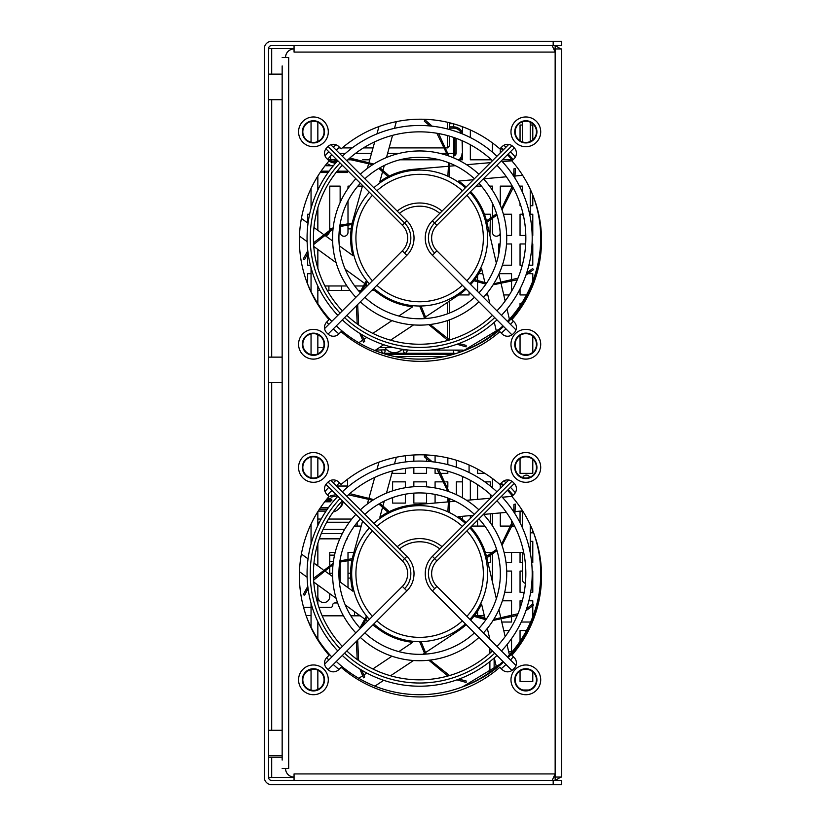 <?xml version="1.0" encoding="UTF-8"?>
<svg xmlns="http://www.w3.org/2000/svg" width="826" height="826" viewBox="0 0 826 826"><rect width="100%" height="100%" fill="white"/><g stroke="black" fill="none" stroke-linecap="round" stroke-linejoin="round"><path stroke-width="1.24" d="M328.067 334.117L360.353 301.831A87.081 87.081 0 0 0 478.925 301.831L432.401 255.317A24.429 24.429 0 0 1 432.401 220.769L508.754 144.416M517.995 139.687L520.927 141.256L518.325 139.357A10.624 10.624 0 0 1 520.525 122.651A10.624 10.624 0 0 1 536.095 129.093A10.624 10.624 0 0 1 525.842 142.464L525.429 142.929M516.002 329.904L436.913 250.815A18.058 18.058 0 0 1 436.913 225.281L514.299 147.885M516.074 338.98L516.426 339.331A10.624 10.624 0 0 1 536.456 344.246A10.624 10.624 0 0 1 525.842 354.86A10.624 10.624 0 0 1 515.217 344.246A10.624 10.624 0 0 1 525.842 333.621M478.925 301.831L511.955 334.871M330.854 144.756L406.867 220.769A24.429 24.429 0 0 1 406.867 255.317L360.353 301.831M394.973 258.208L402.365 250.815A18.058 18.058 0 0 0 402.365 225.281L355.851 178.757A87.081 87.081 0 0 0 355.851 297.329L394.973 258.208M355.851 297.329L324.608 328.572M321.283 139.687L322.852 136.755M325.888 148.804L337.813 160.729A112.573 112.573 0 0 0 337.813 315.356M355.851 178.757L337.813 160.729M313.839 333.157L313.436 333.621A10.624 10.624 0 0 0 302.822 344.246A10.624 10.624 0 0 0 323.751 346.775A10.624 10.624 0 0 0 318.351 334.829L320.942 336.74M478.915 292.817A80.711 80.711 0 0 0 478.915 183.269M474.413 178.767A80.711 80.711 0 0 0 364.865 178.767M483.427 178.757A87.081 87.081 0 0 1 483.427 297.329M360.353 174.255A87.081 87.081 0 0 1 478.925 174.255A87.081 87.081 0 0 0 419.639 150.962M342.325 156.228A112.573 112.573 0 0 1 496.953 156.228M501.454 160.729A112.573 112.573 0 0 1 501.454 315.356M496.953 319.868A112.573 112.573 0 0 1 342.325 319.868M496.953 310.855A106.203 106.203 0 0 0 496.953 165.231M492.441 160.729A106.203 106.203 0 0 0 346.827 160.729M514.753 343.812L515.217 344.246A10.624 10.624 0 0 0 525.842 354.86M360.353 183.269A80.711 80.711 0 0 0 360.353 292.817M320.942 139.357A10.624 10.624 0 0 1 302.822 131.84A10.624 10.624 0 0 1 313.436 121.226A10.624 10.624 0 0 1 324.06 131.84L324.525 132.253M342.325 165.231A106.203 106.203 0 0 0 342.325 310.855M439.804 213.376A31.863 31.863 0 0 0 399.474 213.376M364.865 297.329A80.711 80.711 0 0 0 474.413 297.329M346.827 315.356A106.203 106.203 0 0 0 492.441 315.356M282.162 760.065L282.162 65.935M540.71 131.84A14.868 14.868 0 0 0 525.842 116.972A14.868 14.868 0 0 0 510.974 131.84A14.868 14.868 0 0 0 525.842 146.708A14.868 14.868 0 0 0 540.71 131.84M536.931 131.84A11.089 11.089 0 0 0 525.842 120.751A11.089 11.089 0 0 0 514.743 131.84A11.089 11.089 0 0 0 525.842 142.939A11.089 11.089 0 0 0 536.931 131.84M540.71 679.839A14.868 14.868 0 0 0 525.842 664.971A14.868 14.868 0 0 0 510.974 679.839A14.868 14.868 0 0 0 525.842 694.707A14.868 14.868 0 0 0 540.71 679.839M536.931 679.839A11.089 11.089 0 0 0 525.842 668.74A11.089 11.089 0 0 0 514.743 679.839A11.089 11.089 0 0 0 525.842 690.928A11.089 11.089 0 0 0 536.931 679.839M328.304 679.839A14.868 14.868 0 0 0 313.436 664.971A14.868 14.868 0 0 0 298.568 679.839A14.868 14.868 0 0 0 313.436 694.707A14.868 14.868 0 0 0 328.304 679.839M324.535 679.839A11.089 11.089 0 0 0 313.436 668.74A11.089 11.089 0 0 0 302.347 679.839A11.089 11.089 0 0 0 313.436 690.928A11.089 11.089 0 0 0 324.535 679.839M328.304 467.433A14.868 14.868 0 0 0 313.436 452.565A14.868 14.868 0 0 0 298.568 467.433A14.868 14.868 0 0 0 313.436 482.301A14.868 14.868 0 0 0 328.304 467.433M324.535 467.433A11.089 11.089 0 0 0 313.436 456.344A11.089 11.089 0 0 0 302.347 467.433A11.089 11.089 0 0 0 313.436 478.533A11.089 11.089 0 0 0 324.535 467.433M540.71 467.433A14.868 14.868 0 0 0 525.842 452.565A14.868 14.868 0 0 0 510.974 467.433A14.868 14.868 0 0 0 525.842 482.301A14.868 14.868 0 0 0 540.71 467.433M536.931 467.433A11.089 11.089 0 0 0 525.842 456.344A11.089 11.089 0 0 0 514.743 467.433A11.089 11.089 0 0 0 525.842 478.533A11.089 11.089 0 0 0 536.931 467.433M540.71 344.246A14.868 14.868 0 0 0 525.842 329.378A14.868 14.868 0 0 0 510.974 344.246A14.868 14.868 0 0 0 525.842 359.114A14.868 14.868 0 0 0 540.71 344.246M536.931 344.246A11.089 11.089 0 0 0 525.842 333.146A11.089 11.089 0 0 0 514.743 344.246A11.089 11.089 0 0 0 525.842 355.335A11.089 11.089 0 0 0 536.931 344.246M328.304 344.246A14.868 14.868 0 0 0 313.436 329.378A14.868 14.868 0 0 0 298.568 344.246A14.868 14.868 0 0 0 313.436 359.114A14.868 14.868 0 0 0 328.304 344.246M324.535 344.246A11.089 11.089 0 0 0 313.436 333.146A11.089 11.089 0 0 0 302.347 344.246A11.089 11.089 0 0 0 313.436 355.335A11.089 11.089 0 0 0 324.535 344.246M328.304 131.84A14.868 14.868 0 0 0 313.436 116.972A14.868 14.868 0 0 0 298.568 131.84A14.868 14.868 0 0 0 313.436 146.708A14.868 14.868 0 0 0 328.304 131.84M324.535 131.84A11.089 11.089 0 0 0 313.436 120.751A11.089 11.089 0 0 0 302.347 131.84A11.089 11.089 0 0 0 313.436 142.939A11.089 11.089 0 0 0 324.535 131.84M326.755 668.389L327.953 669.597A7.651 7.651 0 0 0 338.774 669.597L341.086 667.284A121.071 121.071 0 0 0 499.864 667.284L502.177 669.597A7.651 7.651 0 0 0 512.987 669.597L514.185 668.389A7.651 7.651 0 0 0 514.185 657.579L511.872 655.266A121.071 121.071 0 0 0 511.872 496.488L514.185 494.175A7.651 7.651 0 0 0 514.185 483.365L512.987 482.157A7.651 7.651 0 0 0 502.177 482.157L499.864 484.47A121.071 121.071 0 0 0 341.086 484.47L338.774 482.157A7.651 7.651 0 0 0 327.953 482.157L326.755 483.365A7.651 7.651 0 0 0 326.755 494.175L329.068 496.488A121.071 121.071 0 0 0 329.068 655.266L326.755 657.579A7.651 7.651 0 0 0 326.755 668.389M341.086 148.876L338.774 146.563A7.651 7.651 0 0 0 327.953 146.563L326.755 147.771A7.651 7.651 0 0 0 326.755 158.582L329.068 160.894A121.071 121.071 0 0 0 329.068 319.672L326.755 321.985A7.651 7.651 0 0 0 326.755 332.806L327.953 334.003A7.651 7.651 0 0 0 338.774 334.003L341.086 331.691A121.071 121.071 0 0 0 499.864 331.691L502.177 334.003A7.651 7.651 0 0 0 512.987 334.003L514.185 332.806A7.651 7.651 0 0 0 514.185 321.985L511.872 319.672A121.071 121.071 0 0 0 511.872 160.894L514.185 158.582A7.651 7.651 0 0 0 514.185 147.771L512.987 146.563A7.651 7.651 0 0 0 502.177 146.563L499.864 148.876A121.071 121.071 0 0 0 341.086 148.876M282.162 57.438L288.687 57.438L288.687 768.562L282.162 768.562M552.15 45.544L555.155 52.079L294.056 52.079L294.056 45.544M294.056 780.456L294.056 773.921L555.155 773.921L552.15 780.456M560.885 48.951L555.155 45.544L555.155 48.951L554.194 48.951M560.885 777.049L555.155 780.456L555.155 777.049L554.194 777.049M555.155 48.951L555.155 52.079L555.155 48.951L561.68 48.951L561.68 777.049L555.155 777.049L555.155 52.079M555.155 777.049L555.155 773.921M294.056 48.951A8.497 8.497 0 0 0 285.559 57.438M285.559 768.562A8.497 8.497 0 0 0 294.056 777.049M391.483 347.57L393.981 347.653M390.677 352.041A11.048 11.048 0 0 0 402.262 349.264A11.048 11.048 0 0 1 385.009 347.57M453.784 154.462A1.27 1.27 0 0 0 454.847 153.202L454.847 137.849M462.488 157.188A9.767 9.767 0 0 1 460.784 159.79M335.748 162.98L335.046 162.98A9.767 9.767 0 0 1 329.047 160.915M449.53 126.874L453.567 126.874A9.767 9.767 0 0 1 462.488 132.656M328.067 669.71L360.353 637.424A87.081 87.081 0 0 0 478.925 637.424L432.401 590.91A24.429 24.429 0 0 1 432.401 556.363L508.754 480.009M525.842 478.058A10.624 10.624 0 0 1 518.325 474.95L520.927 476.85L518.325 474.95A10.624 10.624 0 0 1 520.525 458.244A10.624 10.624 0 0 1 536.095 464.687A10.624 10.624 0 0 1 525.842 478.058L525.429 478.522M516.002 665.498L436.913 586.398A18.058 18.058 0 0 1 436.913 560.875L514.299 483.478M516.426 674.925L516.312 674.15L516.426 674.925A10.624 10.624 0 0 1 536.456 679.839A10.624 10.624 0 0 1 525.842 690.453A10.624 10.624 0 0 1 516.426 674.925L516.074 674.574M478.925 637.424L511.955 670.464M330.854 480.34L406.867 556.363A24.429 24.429 0 0 1 406.867 590.91L360.353 637.424M394.973 593.801L402.365 586.398A18.058 18.058 0 0 0 402.365 560.875L355.851 514.35A87.081 87.081 0 0 0 355.851 632.923L394.973 593.801M355.851 632.923L324.608 664.166M321.283 475.28L322.852 472.348M325.888 484.397L337.813 496.323A112.573 112.573 0 0 0 337.813 650.95M355.851 514.35L337.813 496.323M313.839 668.75L313.436 669.215A10.624 10.624 0 0 0 302.822 679.839A10.624 10.624 0 0 0 323.751 682.369A10.624 10.624 0 0 0 318.351 670.423L320.942 672.323M478.915 628.41A80.711 80.711 0 0 0 478.915 518.862M474.413 514.361A80.711 80.711 0 0 0 364.865 514.361M483.427 514.35A87.081 87.081 0 0 1 483.427 632.923M360.353 509.849A87.081 87.081 0 0 1 478.925 509.849A87.081 87.081 0 0 0 419.639 486.555M342.325 491.811A112.573 112.573 0 0 1 496.953 491.811M501.454 496.323A112.573 112.573 0 0 1 501.454 650.95M496.953 655.462A112.573 112.573 0 0 1 342.325 655.462M496.953 646.448A106.203 106.203 0 0 0 496.953 500.824M492.441 496.333L492.441 496.312A106.203 106.203 0 0 0 346.827 496.323M360.353 518.862A80.711 80.711 0 0 0 360.353 628.41M320.942 474.95A10.624 10.624 0 0 1 302.822 467.433A10.624 10.624 0 0 1 313.436 456.819A10.624 10.624 0 0 1 324.06 467.433L324.525 467.846M342.325 500.824A106.203 106.203 0 0 0 342.325 646.448M439.804 548.97A31.863 31.863 0 0 0 399.474 548.97M364.865 632.912A80.711 80.711 0 0 0 474.413 632.912M346.827 650.95A106.203 106.203 0 0 0 492.441 650.95M513.731 176.248L513.937 168.834L515.362 168.504L514.887 178.044M485.574 221.544L496.612 213.789M501.599 208.617L512.316 186.191M513.163 187.739L502.012 209.804M496.984 214.997L485.905 222.917M526.616 273.086L532.543 268.615L533.689 269.534L525.935 275.099M473.649 279.312L486.597 283.101M493.741 283.783L517.964 278.176M517.283 279.797L493.081 284.846M485.884 284.144L472.771 280.417M361.674 334.54L364.71 341.314L363.564 342.232L359.857 333.425M367.384 281.511L361.509 291.671M357.668 304.526L358.629 324.979M357.193 323.947L356.419 305.775M359.95 292.373L366.496 280.417M429.995 125.944L424.316 121.174L424.956 119.853L432.112 126.161M447.847 176.206L448.663 162.732M447.733 155.618L436.882 133.254M438.616 133.554L448.921 156.031M449.84 163.197L449.127 176.805M458.946 343.533L466.132 345.382L466.132 346.848L456.943 344.256M421.043 306.002L426.154 318.495M430.088 324.494L449.561 339.94M447.868 340.426L428.839 324.639M424.894 318.588L419.639 306.012M308.046 252.89L304.649 259.488L303.813 259.292A120.204 120.204 0 0 1 303.638 258.29L307.788 250.774M353.074 224.3L339.754 226.5M333.023 228.998L313.632 244.548M313.539 242.792L333.167 227.739M339.94 225.25L353.373 222.917M303.638 258.29L303.225 259.157L303.813 259.292M339.496 147.296A121.071 121.071 0 0 0 336.316 150.208M331.804 154.72A121.071 121.071 0 0 0 327.581 159.408M513.194 159.583L508.124 154.059A120.204 120.204 0 0 1 513.194 159.583M503.55 149.62L501.217 147.524A120.204 120.204 0 0 1 503.55 149.62M500.659 148.081A121.071 121.071 0 0 1 502.962 150.208M507.463 154.72A121.071 121.071 0 0 1 512.461 160.316M533.503 196.898A121.071 121.071 0 0 1 507.463 321.366M502.962 325.878A121.071 121.071 0 0 1 462.705 351.195A120.204 120.204 0 0 0 503.55 326.466L462.705 351.195A121.071 121.071 0 0 1 336.316 325.878A121.071 121.071 0 0 0 462.705 351.195M521.991 304.949L508.135 322.026A120.204 120.204 0 0 0 521.991 304.949A122.279 122.279 0 0 0 539.843 260.469M351.67 238.043A67.969 67.969 0 0 0 369.377 283.803A67.969 67.969 0 0 1 369.377 192.293M373.879 187.781A67.969 67.969 0 0 1 465.389 187.781M469.901 192.293A67.969 67.969 0 0 1 469.901 283.803A67.969 67.969 0 0 0 487.608 238.043M486.865 222.37A69.033 69.033 0 0 1 486.875 222.4L496.343 263.143M498.904 274.108L501.062 283.39M501.299 284.433L505.161 301.005M507.019 309.017L509.405 319.28M496.467 331.608L494.278 322.316M489.911 303.813L487.319 292.838M485.42 284.805L485.244 284.041M484.955 282.802L481.579 268.512A69.033 69.033 0 0 1 474.661 279.725M473.814 280.83A69.033 69.033 0 0 1 470.644 284.547M466.143 289.059A69.033 69.033 0 0 1 457.79 295.574L425.39 317.06M424.419 317.711L422.943 318.691M413.547 324.917L390.533 340.178M383.687 344.721L374.911 350.544M358.825 342.728L362.604 340.209M363.791 339.424L366.765 337.431M372.836 333.374L391.958 320.612M398.824 316.028L412.742 306.725A69.033 69.033 0 0 1 379.072 293.901L372.825 289.358M367.601 285.569L365.619 284.123M364.565 283.359L345.237 269.328M336.12 262.709L313.777 246.478M307.127 241.646L299.477 236.102M301.387 218.446L308.046 223.247M313.963 227.522L322.801 233.892M323.709 234.553L332.599 240.965M339.3 245.797L352.878 255.595A69.033 69.033 0 0 1 351.979 224.362M352.268 222.999A69.033 69.033 0 0 1 353.125 219.561L362.593 185.499M367.333 168.411L368.861 162.929M369.15 161.896L374.725 141.804M376.935 133.884L378.969 126.554M396.325 121.649L394.487 128.319M392.556 135.35L386.475 157.518M384.286 165.479L383.027 170.073M382.675 171.354L379.857 181.627A69.033 69.033 0 0 1 388.148 176.619M389.397 175.99A69.033 69.033 0 0 1 413.702 169.268L448.766 166.243M449.943 166.14L455.374 165.675M466.597 164.704L490.541 162.639M502.291 161.628L511.986 160.791M522.641 175.329L515.083 176M506.39 176.785L483.489 178.829M473.453 179.727L458.595 181.059A69.033 69.033 0 0 1 466.143 187.027M470.644 191.539A69.033 69.033 0 0 1 486.535 221.007M313.436 333.621A10.624 10.624 0 0 0 302.822 344.246A10.624 10.624 0 0 0 313.436 354.86A10.624 10.624 0 0 1 302.822 344.246A10.624 10.624 0 0 1 318.351 334.829M324.06 131.84A10.624 10.624 0 0 1 313.436 142.464A10.624 10.624 0 0 1 302.822 131.84A10.624 10.624 0 0 1 313.436 121.226A10.624 10.624 0 0 1 324.06 131.84M525.842 142.464A10.624 10.624 0 0 1 520.845 141.215M515.217 131.84A10.624 10.624 0 0 1 525.842 121.226A10.624 10.624 0 0 1 536.456 131.84M465.389 288.305A67.969 67.969 0 0 1 373.879 288.305A67.969 67.969 0 0 0 465.389 288.305M306.611 281.429A121.071 121.071 0 0 0 331.804 321.366A121.071 121.071 0 0 1 306.611 281.429M337.328 160.244L331.185 161.514L330.545 160.192L336.161 159.067M388.881 177.435L378.855 168.39M372.712 164.684L348.458 159.222M349.78 158.055L373.775 164.013M379.95 167.761L390.151 176.805M327.963 159.79L330.586 159.79L330.586 156.021M339.517 153.419L345.402 153.419M330.586 159.79L332.341 159.79M439.411 159.79L399.867 159.79L439.411 159.79M369.728 159.79L362.676 159.79L369.728 159.79M357.131 159.79L347.839 159.79L357.131 159.79M448.332 153.419L453.784 153.419L453.784 157.931M447.227 153.419L440.186 153.419M399.092 153.419L387.6 153.419M371.504 153.419L355.469 153.419M322.026 615.484L330.565 615.484A2.127 2.127 0 0 1 331.732 615.824M337.638 602.949L334.819 602.949A2.127 2.127 0 0 0 332.692 605.076L332.692 605.282A2.127 2.127 0 0 1 330.565 607.409L318.95 607.409M311.051 670.702L308.015 670.702M311.051 615.484L306.064 615.484M303.586 607.409L311.051 607.409M357.988 614.183L357.988 615.824M339.052 578.086L340.147 578.086M348.004 578.086L350.751 578.086M444.78 356.471L394.498 356.471M319.301 538.831L339.806 538.831M346.817 538.831L347.581 538.831L347.581 537.272M329.739 593.667L329.739 596.609A5.947 5.947 0 0 1 323.792 602.557A5.947 5.947 0 0 1 317.845 596.609M335.17 552.429L329.739 552.429L329.739 565.015M329.739 566.233L329.739 574.493M340.147 582L340.147 561.979M340.147 560.782L340.147 559.646M353.889 552.429L348.004 552.429L348.004 559.078M348.004 560.358L348.004 587.668M492.441 552.78L485.327 552.429M492.441 581.917L492.441 554.298M500.298 570.725L500.298 576.548M525.398 583.332A3.934 3.934 0 0 1 522.383 579.511L522.383 552.429L504.097 552.429M530.24 524.82L530.24 552.697M522.672 477.573A3.934 3.934 0 0 1 529.827 477.283M521.671 526.09L522.383 526.09L522.383 510.943M500.298 512.915L500.298 526.09L511.201 526.09M512.399 526.09L514.598 526.09M500.298 484.036L500.298 488.476M492.441 487.774L492.441 479.039A3.934 3.934 0 0 1 492.472 478.543M492.441 525.852L492.441 513.617M471.687 526.09L484.862 526.09M470.345 480.329L470.345 499.978M470.345 515.6L470.345 518.418M462.488 497.83L462.488 479.039A3.934 3.934 0 0 1 463.2 476.788M462.488 519.513L462.488 516.302M354.416 526.09L361.199 526.09M317.845 522.249L319.476 522.249M326.693 522.249L349.326 522.249M350.606 573.223L348.004 573.223M340.147 573.223L338.928 573.223M332.558 573.223L329.739 573.223M342.325 533.555L321.293 533.555M344.679 529.311L323.131 529.311M334.54 555.134L329.739 555.134M333.374 561.68L329.739 561.68M340.147 565.924L339.29 565.924M332.899 565.924L330.307 565.924M347.581 479.214L347.581 486.029L336.533 486.029M326.012 511.129L318.175 511.129M320.405 507.732L328.376 507.732M331.856 490.438A1.487 1.487 0 0 1 331.866 490.52L329.842 492.43M331.205 490.943L331.866 490.943A1.487 1.487 0 0 1 331.856 491.036M327.457 498.377L330.379 498.377A1.487 1.487 0 0 1 330.462 498.388M331.856 499.782A1.487 1.487 0 0 1 331.866 499.864L330.379 501.785L324.732 501.785M330.379 498.377L331.866 499.864L326.239 499.864M325.898 500.298L331.866 500.298A1.487 1.487 0 0 1 331.856 500.38M342.439 500.948A12.318 12.318 0 0 1 333.157 511.996M325.733 511.552A12.318 12.318 0 0 1 324.752 511.129M449.53 301.046L449.53 313.013M449.53 319.838L449.53 339.92M449.53 122.754L449.53 129.517M449.53 136.135L449.53 145.799L447.413 147.916L447.413 135.536M494.134 658.033L494.134 669.07M311.051 121.494L311.051 142.196M311.051 188.483L311.051 208.369M311.051 267.727L311.051 291.578M311.051 333.9L311.051 354.591M311.051 457.088L311.051 477.779M311.051 524.066L311.051 543.952M311.051 603.321L311.051 627.171M311.051 669.483L311.051 690.185M317.845 122.186L317.845 141.504M317.845 176.062L317.845 189.97M317.845 207.77L317.845 230.32A5.947 5.947 0 0 1 317.845 230.309M317.845 249.442L317.845 268.326M317.845 286.116L317.845 303.586M317.845 334.582L317.845 353.91M317.845 457.769L317.845 477.098M317.845 511.645L317.845 525.563M317.845 543.353L317.845 565.913M317.845 585.025L317.845 603.92M317.845 621.71L317.845 639.179M317.845 670.175L317.845 689.493M320.137 172.531L328.087 172.531M336.048 172.531L347.581 172.531L347.581 170.497M329.729 230.64A5.947 5.947 0 0 1 325.65 235.957M340.147 202.473L340.147 186.129L329.739 186.129L329.739 229.421M348.004 224.765L348.004 232.323A3.934 3.934 0 0 1 344.081 236.257A3.934 3.934 0 0 1 340.147 232.323L340.147 226.386M340.147 225.188L340.147 224.052M349.718 186.129L348.004 186.129L348.004 188.524M348.004 200.852L348.004 223.495M362.418 186.129L357.834 186.129M492.441 190.259L492.441 186.129L489.55 186.129M481.434 186.129L476.055 186.129M500.205 233.18A3.934 3.934 0 0 1 492.441 232.323L492.441 218.704M492.441 217.186L492.441 203.196M512.285 186.129L500.298 186.129L500.298 205.22M522.383 192.055L522.383 186.129L519.523 186.129M523.519 215.968A3.934 3.934 0 0 1 522.383 213.211L522.383 211.188M530.24 189.226L530.24 213.211A3.934 3.934 0 0 1 529.817 214.987M530.24 122.186L530.24 141.504M522.383 141.886L522.383 121.804M502.394 159.79L512.017 159.79M500.298 148.443L500.298 152.882M492.441 152.18L492.441 142.929M470.345 144.736L470.345 159.79L491.439 159.79M470.345 129.971L470.345 137.539M457.852 159.79L462.488 159.79L462.488 140.874M462.488 133.946L462.488 126.739M347.581 161.483L347.581 160.027M452.503 153.419A1.27 1.27 0 0 0 453.784 152.149L453.784 137.705A1.27 1.27 0 0 0 453.763 137.477M449.53 136.424L450.5 136.424M407.786 350.1L405.7 353.291A2.127 2.127 0 0 1 403.862 350.1M384.761 350.1A2.127 2.127 0 0 1 382.923 353.291L380.838 350.1M382.531 353.291L453.567 353.291A9.767 9.767 0 0 1 455.869 353.559M513.731 511.841L513.937 504.428L515.362 504.097L514.887 513.638M485.574 557.137L496.612 549.373M501.599 544.21L512.316 521.784M513.163 523.333L502.012 545.397M496.984 550.591L485.905 558.51M526.616 608.679L532.543 604.209L533.689 605.128L525.935 610.693M473.649 614.905L486.597 618.695M493.741 619.366L517.964 613.77M517.283 615.391L493.081 620.44M485.884 619.737L472.771 616.01M361.674 670.134L364.71 676.907L363.564 677.816L359.857 669.019M367.384 617.105L361.509 627.264M357.668 640.119L358.629 660.563M357.193 659.54L356.419 641.368M359.95 627.966L366.496 616.01M429.995 461.538L424.316 456.757L424.956 455.436L432.112 461.755M447.847 511.8L448.663 498.326M447.733 491.212L436.882 468.848M438.616 469.147L448.921 491.625M449.84 498.79L449.127 512.399M458.946 679.127L466.132 680.965L466.132 682.441L456.943 679.85M421.043 641.585L426.154 654.089M430.088 660.088L449.561 675.534M447.868 676.019L428.839 660.232M424.894 654.182L419.639 641.606M308.046 588.484L304.649 595.081L303.813 594.885A120.204 120.204 0 0 1 303.638 593.884L307.788 586.367M353.074 559.894L339.754 562.093M333.023 564.581L313.632 580.141M313.539 578.386L333.167 563.332M339.94 560.844L353.373 558.51M303.638 593.884L303.225 594.751L303.813 594.885M339.496 482.89A121.071 121.071 0 0 0 336.316 485.802M331.804 490.314A121.071 121.071 0 0 0 327.581 495.001M513.194 495.177L508.124 489.653A120.204 120.204 0 0 1 513.194 495.177M503.55 485.213L501.217 483.117A120.204 120.204 0 0 1 503.55 485.213M500.659 483.675A121.071 121.071 0 0 1 502.962 485.802M507.463 490.314A121.071 121.071 0 0 1 512.461 495.91M533.503 532.491A121.071 121.071 0 0 1 507.463 656.959M502.962 661.471A121.071 121.071 0 0 1 462.705 686.788A120.204 120.204 0 0 0 478.843 679.622M480.051 678.962A120.204 120.204 0 0 0 503.55 662.06L462.705 686.788A121.071 121.071 0 0 1 336.316 661.471A121.071 121.071 0 0 0 462.705 686.788M521.991 640.542L508.135 657.62A120.204 120.204 0 0 0 521.991 640.542A122.279 122.279 0 0 0 539.843 596.062M351.67 573.636A67.969 67.969 0 0 0 369.377 619.386A67.969 67.969 0 0 1 369.377 527.886M373.879 523.374A67.969 67.969 0 0 1 465.389 523.374M469.901 527.886A67.969 67.969 0 0 1 469.901 619.386A67.969 67.969 0 0 0 487.608 573.636M486.865 557.953A69.033 69.033 0 0 1 486.875 557.994L496.343 598.736M498.904 609.702L501.062 618.984M501.299 620.027L505.161 636.598M507.019 644.6L509.405 654.863M496.467 667.202L494.278 657.909M489.911 639.396L487.319 628.431M485.42 620.398L485.244 619.634M484.955 618.395L481.579 604.105A69.033 69.033 0 0 1 474.661 615.318M473.814 616.423A69.033 69.033 0 0 1 470.644 620.14M466.143 624.652A69.033 69.033 0 0 1 457.79 631.167L425.39 652.654M424.419 653.304L422.943 654.285M413.547 660.511L390.533 675.771M383.687 680.314L374.911 686.138M358.825 678.322L362.604 675.802M363.791 675.007L366.765 673.025M372.836 668.967L391.958 656.205M398.824 651.621L412.742 642.318A69.033 69.033 0 0 1 379.072 629.495L372.825 624.952M367.601 621.162L365.619 619.717M364.565 618.953L345.237 604.921M336.12 598.303L313.777 582.072M307.127 577.24L299.477 571.695M301.387 554.039L308.046 558.841M313.963 563.115L322.801 569.486M323.709 570.147L332.599 576.558M339.3 581.39L352.878 591.189A69.033 69.033 0 0 1 351.979 559.956M352.268 558.593A69.033 69.033 0 0 1 353.125 555.155L362.593 521.092M367.333 504.005L368.861 498.522M369.15 497.489L374.725 477.397M376.935 469.478L378.969 462.147M396.325 457.243L394.487 463.913M392.556 470.944L386.475 493.112M384.286 501.072L383.027 505.667M382.675 506.937L379.857 517.221A69.033 69.033 0 0 1 388.148 512.213M389.397 511.583A69.033 69.033 0 0 1 413.702 504.862L448.766 501.836M449.943 501.733L455.374 501.268M466.597 500.298L490.541 498.233M502.291 497.221L511.986 496.385M522.641 510.922L515.083 511.593M506.39 512.378L483.489 514.422M473.453 515.321L458.595 516.653A69.033 69.033 0 0 1 466.143 522.621M470.644 527.133A69.033 69.033 0 0 1 486.535 556.6M324.06 679.839A10.624 10.624 0 0 1 313.436 690.453A10.624 10.624 0 0 1 302.822 679.839M324.06 467.433A10.624 10.624 0 0 1 313.436 478.058A10.624 10.624 0 0 1 302.822 467.433A10.624 10.624 0 0 1 313.436 456.819A10.624 10.624 0 0 1 324.06 467.433M515.217 467.433A10.624 10.624 0 0 1 525.842 456.819A10.624 10.624 0 0 1 536.456 467.433M313.436 690.453A10.624 10.624 0 0 1 302.822 679.839A10.624 10.624 0 0 1 318.351 670.423M465.389 623.898A67.969 67.969 0 0 1 373.879 623.898A67.969 67.969 0 0 0 465.389 623.898M306.611 617.022A121.071 121.071 0 0 0 331.804 656.959A121.071 121.071 0 0 1 306.611 617.022M337.328 495.827L331.185 497.107L330.545 495.786L336.161 494.66M388.881 513.029L378.855 503.984M372.712 500.277L348.458 494.815M349.78 493.649L373.775 499.606M379.95 503.354L390.151 512.399M386.878 349.77L375.582 350.1M408.88 350.1L401.746 349.77M464.253 350.585A4.244 4.244 0 0 0 462.281 350.1L430.398 350.1M451.492 123.26L449.53 123.26M325.196 165.582A4.244 4.244 0 0 0 326.342 165.737L333.353 165.737M341.85 165.737L342.821 165.737M553.183 784.7L553.183 780.456L561.68 780.456L561.68 784.7L271.692 784.7A7.372 7.372 0 0 1 264.32 777.328L264.32 48.672A7.372 7.372 0 0 1 271.692 41.3L561.68 41.3L561.68 45.544L553.183 45.544L553.183 41.3M271.692 74.113L271.692 48.548L268.564 48.672L268.564 777.328L271.692 777.452L271.692 757.277M522.755 689.999L528.919 689.999M532.791 671.817L532.791 681.502L520.05 681.502L520.05 670.929M520.05 641.275L520.05 630.527L526.503 630.527M511.552 638.622L511.552 651.766L508.682 651.766M503.746 630.527L509.312 630.527M530.612 622.03L521.278 622.03M528.888 600.791L532.791 600.791L532.791 604.415M532.791 605.83L532.791 616.681M520.05 608.215L520.05 600.791L522.311 600.791M477.573 615.824L477.573 611.168M511.552 617.652L511.552 622.03L501.764 622.03M502.384 600.791L511.552 600.791L511.552 616.464M532.181 571.055L532.791 571.055L532.791 592.294L530.653 592.294M524.18 592.294L520.05 592.294L520.05 571.055L522.383 571.055M489.911 571.055L490.314 572.79M506.679 571.055L511.552 571.055L511.552 592.294L504.696 592.294M530.24 541.319L532.791 541.319L532.791 562.558L531.665 562.558M522.383 562.558L520.05 562.558L520.05 552.429M490.314 555.784L490.314 562.558L487.929 562.558M490.314 552.429L490.314 554.267M511.552 552.429L511.552 562.558L506.018 562.558M532.791 530.695L532.791 532.822L530.24 532.822M520.05 522.744L520.05 511.583L522.383 511.583M490.314 513.813L490.314 522.755M477.573 526.09L477.573 520.204M511.552 520.442L511.552 524.882M405.349 494.196L405.349 503.086L392.608 503.086L392.608 497.582M392.608 490.85L392.608 481.847L405.349 481.847L405.349 487.732M426.598 493.225L426.598 503.086L413.847 503.086L413.847 493.132M413.847 486.741L413.847 481.847L426.598 481.847L426.598 486.834M445.968 481.847L447.837 481.847L447.837 487.164M447.837 498.006L447.837 501.919M435.085 487.939L435.085 481.847L444.811 481.847M435.085 503.013L435.085 494.413M456.334 494.66L456.334 481.847L462.488 481.847M484.81 481.847L490.314 481.847L490.314 486.018M490.314 494.371L490.314 498.254M477.573 499.348L477.573 484.625M511.552 494.836L511.552 496.416M532.791 459.411L532.791 473.35L520.05 473.35L520.05 458.533M405.349 468.404L405.349 473.35L392.608 473.35L392.608 470.934M405.349 455.756L405.349 461.971M426.598 467.661L426.598 473.35L413.847 473.35L413.847 467.599M426.598 454.961L426.598 456.768M426.598 458.575L426.598 461.28M413.847 461.218L413.847 454.992M447.837 471.243L447.837 473.35L441.549 473.35M440.206 473.35L435.085 473.35L435.085 468.569M447.837 457.945L447.837 464.656M435.085 462.126L435.085 455.694M469.075 464.997L469.075 472.503M456.334 467.217L456.334 460.237M484.862 473.35L477.573 473.35L477.573 469.116M528.919 354.406L522.755 354.406M532.791 336.223L532.791 352.268M520.05 353.146L520.05 335.335M520.05 305.682L520.05 303.431L521.526 303.431M526.503 294.934L520.05 294.934L520.05 288.935M528.072 273.695L532.791 273.695L532.791 281.088M307.654 284.051L307.654 273.695L311.051 273.695M341.634 285.972L341.634 290.432M328.893 290.432L328.893 285.972M362.872 288.842L362.872 290.298M469.075 291.991L469.075 294.934L458.729 294.934M487.815 294.934L485.564 294.934M478.75 273.695L482.807 273.695M477.573 291.475L477.573 282.141M477.573 280.799L477.573 275.585M509.312 294.934L503.746 294.934M499.09 273.695L511.552 273.695L511.552 280.881M511.552 282.058L511.552 291.237M532.058 243.959L532.791 243.959L532.791 265.198L528.888 265.198M522.311 265.198L520.05 265.198L520.05 243.959L525.677 243.959M310.39 265.198L307.654 265.198L307.654 253.592M307.654 251.001L307.654 249.504M506.524 243.959L511.552 243.959L511.552 265.198L502.384 265.198M498.811 253.727L498.811 243.959L500.133 243.959M530.116 214.223L532.791 214.223L532.791 235.462L532.181 235.462M525.801 235.462L520.05 235.462L520.05 214.223L522.517 214.223M307.654 222.968L307.654 214.223L309.616 214.223M490.314 220.201L489.911 235.462M484.428 214.223L490.314 214.223L490.314 218.673M503.395 214.223L511.552 214.223L511.552 235.462L506.679 235.462M500.308 235.462L498.811 235.4M532.791 195.101L532.791 205.726L530.24 205.726M520.803 205.726L520.05 205.726L520.05 203.464M520.05 187.151L520.05 186.129M530.24 125.015L532.791 125.015L532.791 139.873M520.05 140.74L520.05 125.015L522.383 125.015M339.063 508.558A10.624 10.624 0 0 0 343.203 501.712M351.773 519.058L328.531 519.058M321.18 519.058L317.845 519.058M357.142 526.09L357.142 522.559M271.692 48.548L268.574 48.589M268.574 777.411L271.692 777.452M553.183 780.456L271.692 780.456A3.128 3.128 0 0 1 268.564 777.328M268.564 48.672A3.128 3.128 0 0 1 271.692 45.544L553.183 45.544M271.692 48.589L294.056 48.589M294.056 777.411L271.692 777.411M432.401 220.769L434.652 223.03L511.965 145.706M432.401 255.317L434.652 253.066A21.239 21.239 0 0 1 434.652 223.03L436.913 225.281M434.652 253.066L436.913 250.815M406.867 255.317L402.365 250.815M406.867 220.769L404.616 223.03A21.239 21.239 0 0 1 404.616 253.066M328.056 146.47L404.616 223.03L402.365 225.281M340.064 162.98A109.383 109.383 0 0 0 340.064 313.106M344.576 317.607A109.383 109.383 0 0 0 494.702 317.607M442.065 211.115A35.043 35.043 0 0 0 397.213 211.115M454.847 153.202L456.117 153.202A2.55 2.55 0 0 1 453.784 155.742M456.117 138.303L456.117 153.202M462.488 153.202L462.064 140.688M458.936 159.79A8.497 8.497 0 0 0 462.064 153.202M332.3 161.246A8.497 8.497 0 0 0 335.046 161.7L335.046 163.765M335.046 161.7L336.905 161.7M453.567 123.828L453.567 128.144L449.53 128.144M461.476 133.533A8.497 8.497 0 0 0 453.567 128.144M329.677 159.79A8.497 8.497 0 0 0 330.689 160.502M461.466 126.368A12.958 12.958 0 0 1 462.488 127.245M449.53 123.683L453.051 123.683M331.753 165.737A12.958 12.958 0 0 1 326.993 163.352M432.401 556.363L434.652 558.613L511.965 481.3M432.401 590.91L434.652 588.659A21.239 21.239 0 0 1 434.652 558.613L436.913 560.875M434.652 588.659L436.913 586.398M406.867 590.91L402.365 586.398M406.867 556.363L404.616 558.613A21.239 21.239 0 0 1 404.616 588.659M328.056 482.054L404.616 558.613L402.365 560.875M340.064 498.574A109.383 109.383 0 0 0 340.064 648.699M344.576 653.201A109.383 109.383 0 0 0 494.702 653.201M442.065 546.709A35.043 35.043 0 0 0 397.213 546.709M325.01 155.887A125.315 125.315 0 0 1 328.8 151.716M333.312 147.204A125.315 125.315 0 0 1 335.945 144.777M503.891 145.273A125.315 125.315 0 0 1 505.966 147.204M510.468 151.716A125.315 125.315 0 0 1 515.331 157.126M466.886 280.788A63.716 63.716 0 0 0 466.886 195.297M462.384 190.796A63.716 63.716 0 0 0 376.893 190.796M372.381 195.297A63.716 63.716 0 0 0 372.381 280.788M376.893 285.3A63.716 63.716 0 0 0 462.384 285.3M513.39 321.19A125.315 125.315 0 0 1 510.468 324.37M505.966 328.882A125.315 125.315 0 0 1 501.279 333.115M338.897 333.88A125.315 125.315 0 0 1 333.312 328.882M328.8 324.37A125.315 125.315 0 0 1 326.673 322.078M354.591 615.824L354.591 611.715M319.135 509.642L327.024 509.642M327.323 509.219L319.414 509.219M447.413 313.828L447.413 302.461M489.89 672.24L489.89 661.595M489.89 653.283L489.89 648.389M447.413 128.949L447.413 122.248M445.658 347.57L447.413 347.137M447.413 338.866L447.413 320.581M460.392 352.041A12.958 12.958 0 0 0 453.567 350.1L453.567 354.261M452.514 354.56L386.754 354.56M325.01 491.48A125.315 125.315 0 0 1 328.8 487.309M333.312 482.797A125.315 125.315 0 0 1 335.945 480.371M503.891 480.866A125.315 125.315 0 0 1 505.966 482.797M510.468 487.309A125.315 125.315 0 0 1 515.331 492.719M466.886 616.382A63.716 63.716 0 0 0 466.886 530.891M462.384 526.379A63.716 63.716 0 0 0 376.893 526.379M372.381 530.891A63.716 63.716 0 0 0 372.381 616.382M376.893 620.894A63.716 63.716 0 0 0 462.384 620.894M513.39 656.784A125.315 125.315 0 0 1 510.468 659.964M505.966 664.476A125.315 125.315 0 0 1 501.279 668.709M338.897 669.473A125.315 125.315 0 0 1 333.312 664.476M328.8 659.964A125.315 125.315 0 0 1 326.673 657.661M271.692 730.298L271.692 382.614M271.692 357.131L271.692 99.709M374.302 290.432L371.752 290.432M362.738 290.432L362.077 290.432M360.776 290.432L358.236 290.432M350.079 290.432L327.261 290.432M320.003 290.432L317.845 290.432M351.226 228.843L348.004 228.843M340.147 228.843L339.455 228.843M330.865 228.843L329.739 228.843M347.581 171.178L337.132 171.178M329.078 171.178L321.066 171.178M347.581 171.498L336.874 171.498M328.841 171.498L320.849 171.498M484.346 615.824L475.983 615.824M360.26 615.824L350.833 615.824M343.451 615.824L322.181 615.824M449.53 145.799L446.618 147.916M445.482 147.916L389.108 147.916M373.032 147.916L363.461 147.916M352.186 147.916L342.201 147.916M340.116 147.916L338.794 147.916M351.256 228.626L348.004 228.626M340.147 228.626L339.476 228.626M331.288 228.626L329.739 228.626M367.198 285.972L364.472 285.972M363.027 285.972L354.695 285.972M346.93 285.972L324.866 285.972M393.62 347.57L379.402 347.57M323.524 347.57L317.845 347.57M447.413 347.57L449.137 346.683L447.413 347.57M282.162 357.131L268.564 357.131M282.162 74.113L268.564 74.113M282.162 730.298L268.564 730.298M282.162 757.277L268.564 757.277M282.162 755.79L268.564 755.79M282.162 99.605L268.564 99.605M282.162 99.709L268.564 99.709M282.162 382.614L268.564 382.614"/></g></svg>
